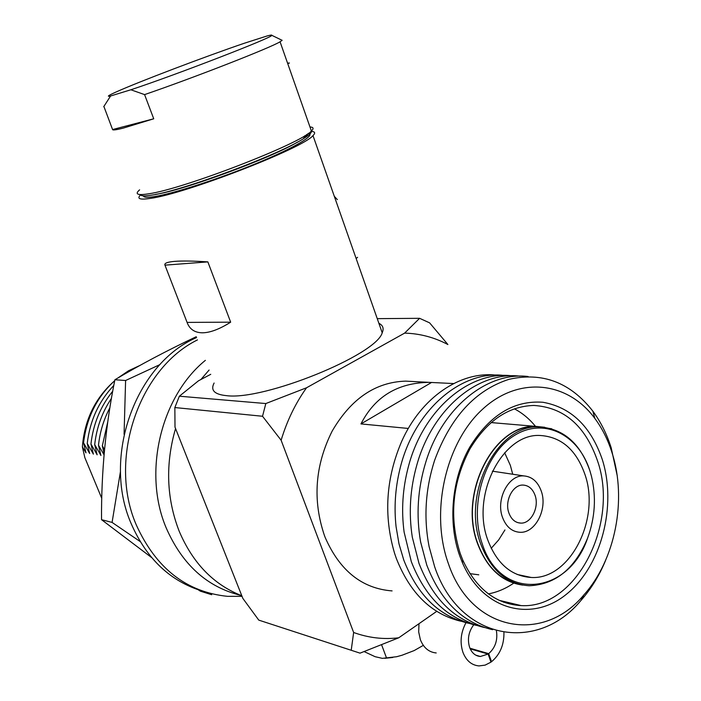 <?xml version="1.0" encoding="UTF-8"?>
<svg xmlns="http://www.w3.org/2000/svg" width="701" height="701" viewBox="0 0 701 701"><rect width="100%" height="100%" fill="white"/><g stroke="black" fill="none" stroke-linecap="round" stroke-linejoin="round"><path stroke-width="1.05" d="M242.038 596.341L227.545 596.341C186.536 592.126 156.165 568.423 136.415 525.207C107.612 459.725 138.816 368.63 197.48 339.897M202.931 591.25C170.694 581.585 146.816 559.135 131.289 523.901C101.68 456.973 135.67 363.801 196.578 337.558M196.254 336.717C167.171 350.465 140.051 364.809 114.894 379.749C105.693 425.156 101.233 471.799 101.531 519.678L151.556 557.514M198.322 589.83L200.276 591.136L211.711 594.728L210.081 593.423M140.13 541.523L112.081 522.42L120.484 471.361M124.068 434.278L125.602 380.503L159.986 364.573M112.081 522.42L101.531 519.678M125.602 380.503L114.894 379.749M504.65 452.75L510.337 465.324L512.729 474.244M487.852 540.182C470.616 495.064 502.705 432.955 540.199 435.487C561.299 436.846 576.196 449.788 584.888 474.314C600.783 518.722 570.044 579.937 531.235 577.475C511.371 576.161 496.913 563.727 487.852 540.182M541.286 491.164C547.77 508.795 535.503 533.067 520.221 532.304C512.019 531.866 506.104 526.863 502.468 517.277C495.677 499.322 508.558 474.656 523.787 475.909C531.971 476.557 537.807 481.64 541.286 491.164M508.882 512.957C504.326 500.856 512.992 484.242 523.288 485.083C528.791 485.521 532.716 488.939 535.073 495.353C539.463 507.252 531.165 523.638 520.878 523.121C515.331 522.832 511.327 519.441 508.882 512.957M541.365 426.979L536.186 426.664C494.345 423.825 458.401 493.171 477.767 543.538C486.468 566.653 500.348 580.262 519.406 584.362M589.935 470.888L591.425 476.093C596.428 496.904 595.123 517.645 587.534 538.307C568.441 595.131 500.733 602.185 482.279 543.967C468.741 505.912 484.251 454.117 513.982 435.759C543.529 416.832 578.518 434.278 589.935 470.888M522.841 585.107C502.135 582.259 487.046 568.441 477.583 543.661C458.156 493.136 494.214 423.562 536.186 426.41L544.773 427.286M478.774 574.82L469.907 573.637M459.707 555.77C447.659 522.271 451.786 478.336 469.845 447.01C489.692 415.062 514.052 400.148 542.924 402.269C571.017 407.307 590.777 426.313 602.212 459.278C617.125 505.736 601.379 566.522 566.259 594.378C531.419 622.795 482.682 610.089 462.45 562.798L459.707 555.77M460.198 553.448C448.982 517.575 452.224 482.735 469.933 448.947C487.011 420.714 508.313 406.212 533.829 405.45C564.051 407.377 585.256 425.779 597.445 460.636C619.579 523.025 576.494 609.09 521.167 605.603C495.738 604.087 476.294 588.954 462.835 560.204L460.198 553.448M514.403 408.841C522.341 413.012 529.378 418.847 535.494 426.348M412.416 381.484L405.625 381.134C375.508 382.089 351.026 398.738 332.178 431.08C314.986 465.376 312.427 500.242 324.493 535.669L325.229 537.588C339.827 570.789 362.11 588.56 392.087 590.908M503.677 602.22L504.738 601.66M504.44 601.589L503.362 602.106M495.975 375.123C460.426 371.101 421.275 397.265 401.699 441.35C385.909 478.301 383.508 515.533 394.488 553.036L396.284 558.32C410.138 593.423 431.737 614.409 461.109 621.279M518.906 605.498L519.415 605.191M503.844 375.464C460.864 370.032 413.397 410.786 399.736 469.845C395.215 488.728 393.997 507.673 396.074 526.688L398.983 543.801L403.75 559.985C417.647 595.351 439.343 616.468 468.82 623.338M511.818 375.806C469.714 370.522 423.141 409.358 408.315 466.927C402.611 488.579 401.209 510.31 404.118 532.138L411.321 561.676C425.279 597.305 447.054 618.554 476.645 625.432M519.905 376.157C478.573 370.995 432.789 408.192 416.981 464.439C410.094 488.588 408.534 512.834 412.302 537.185L418.996 563.394C433.008 599.285 454.87 620.665 484.575 627.553M528.098 376.507C487.467 371.451 442.401 407.211 425.752 462.248C417.691 488.711 415.982 515.279 420.626 541.969L426.795 565.137C440.859 601.3 462.809 622.821 492.628 629.7M617.064 474.971L611.211 447.86C606.838 434.059 600.713 421.818 592.836 411.145C570.316 382.378 542.355 371.775 508.944 379.346C475.331 390.168 450.559 417.156 434.62 460.303C425.402 488.921 423.553 517.671 429.091 546.561L434.699 566.899C459.567 640.653 537.43 653.341 580.971 600.442C591.013 589.033 599.189 575.766 605.489 560.642M448.333 563.473C471.177 631.899 543.214 644.184 583.819 594.974C615.425 559.959 627.158 499.27 611.999 452.644C607.925 439.772 602.212 428.381 594.869 418.453C567.687 381.405 518.775 375.491 482.244 409.524C445.547 443.137 429.906 512.396 448.333 563.473M453.635 383.561L429.196 382.36C397.677 382.772 374.93 396.626 360.954 423.921L408.315 428.451M360.954 423.921L431.632 382.413M513.693 583.171C505.693 588.647 497.263 592.222 488.395 593.887M491.305 422.466L495.493 422.957M504.939 529.938L498.7 539.884L491.208 548.305M205.367 360.349C160.853 396.512 142.575 472.5 166.198 527.906C182.295 564.655 207.172 587.14 240.811 595.368M175.548 428.53C165.27 464.088 166.461 498.288 179.149 531.13C192.801 563.192 213.691 584.73 241.801 595.745M112.423 382.781C94.469 399.526 84.453 420.889 82.376 446.852L84.856 457.665L101.75 498.323M114.71 380.687C97.027 396.827 86.644 417.551 83.55 442.848L86.004 452.872L82.376 446.852M107.788 421.722L102.328 445.862L104.519 449.595M102.328 445.862L104.142 453.705M109.891 407.728C103.73 419.382 99.928 431.895 98.49 445.249L104.046 454.853M98.49 445.249L100.926 455.466L94.696 444.644L97.141 454.809L90.946 444.04L93.391 454.152L87.231 443.444L89.675 453.512L83.55 442.848M111.45 398.37C102.171 412.17 96.589 427.592 94.696 444.644M112.73 391.219C100.506 406.308 93.242 423.912 90.946 444.04M113.799 385.454C98.78 401.279 89.921 420.609 87.231 443.444M139.885 365.466L128.563 370.75L117.97 377.944M209.1 370.04L200.889 379.53M310.981 131.394C315.047 131.508 315.713 132.91 312.996 135.6C303.218 148.139 185.178 193.862 150.522 198.365C139.832 199.995 136.529 198.83 140.603 194.86M207.855 261.885C193.345 260.947 182.304 260.772 174.724 261.368C167.364 261.99 164.104 263.252 164.963 265.153L187.079 322.399C189.568 329.155 194.598 332.625 202.177 332.8C209.871 332.817 219.369 329.277 230.664 322.18L207.855 261.885L164.963 265.153M378.89 323.301C382.974 325.325 384.078 328.48 382.211 332.782C376.306 355.074 263.427 400.858 226.327 395.636C214.383 394.435 210.318 390.229 214.112 383.026M357.589 257.302L356.152 258.529M334.307 196.315L337.365 199.627M103.862 106.394L112.581 129.554C112.765 130.377 116.401 129.869 123.499 128.046L153.729 118.793L144.581 94.609C194.265 77.574 270.349 47.826 280.067 41.788L311.393 131.017C301.518 143.328 183.355 189.042 148.761 193.783C137.536 195.553 134.487 194.238 139.613 189.848M309.965 126.969C313.531 127.144 314.004 128.502 311.393 131.017M287.699 63.528L289.46 63.029L287.568 63.143M281.434 39.975L282.135 40.316L280.067 41.788M311.279 131.122C311.989 132.454 309.43 134.942 303.612 138.579C279.357 154.606 181.463 191.058 151.81 195.115C144.608 196.28 140.84 196.105 140.498 194.58M306.828 134.452L304.436 136.669M307.792 133.812L306.924 135.424M306.223 136.143L303.822 138.106M297.723 141.979C271.226 158.058 182.917 190.567 155.508 194.37M308.51 133.313C316.09 134.855 294.806 147.604 257.065 163.175C219.439 178.746 173.76 193.537 154.571 196.569C147.306 197.726 143.591 197.489 143.442 195.859M103.739 106.666L110.6 95.984C106.359 96.887 108.164 95.564 116.033 92.024C137.869 82.122 205.814 56.317 244.316 43.252L266.853 36.04C270.507 35.041 272.146 34.805 271.795 35.322C273.846 36.978 176.845 74.551 130.868 89.772L144.581 94.609M174.847 407.553L175.005 427.163L242.861 598.417L258.765 620.113L351.219 650.274L353.637 632.486L281.127 440.246L262.533 416.263L174.847 407.553L179.36 396.205L198.497 380.792L210.747 374.308M179.36 396.205L265.819 403.548L262.533 416.263M404.626 333.115C419.934 333.553 434.348 337.365 447.895 344.533L429.625 322.863L419.601 318.315L404.626 333.115L306.539 387.776L265.819 403.548M419.601 318.315L377.252 318.648M351.219 650.274L360.034 653.148L398.729 637.796C383.412 639.627 368.384 637.857 353.637 632.486M436.723 611.36L398.729 637.796M281.127 440.246C286.998 420.784 295.471 403.294 306.539 387.776M130.868 89.772L110.6 95.984M187.079 322.399L230.664 322.18M112.581 129.554L153.729 118.793M465.99 622.69C460.776 632.433 459.742 642.265 462.888 652.202C466.183 660.649 471.563 665.223 479.02 665.924L485.11 665.126L490.972 662.138L488.133 654.068L470.222 648.872M418.988 623.706L418.69 631.96L420.355 639.654C423.606 647.803 428.889 652.237 436.215 652.955M473.753 624.766C468.592 631.68 467.208 639.198 469.6 647.338C471.791 652.973 475.366 656.022 480.351 656.486L488.133 654.068M503.94 632.451C504.142 644.815 500.006 654.568 491.532 661.726L488.693 653.656L469.942 648.223M488.693 653.656C495.257 647.812 497.833 640.215 496.431 630.839M491.532 661.726L490.753 661.499M364.205 651.615L375.105 656.697L382.387 658.353L396.652 656.723L402.041 655.233L414.151 650.581L423.316 645.367M418.479 624.056L418.812 624.977M381.651 644.911L386.479 657.862M551.801 428.793L539.279 426.927C497.395 424.087 461.398 493.627 480.781 544.125C490.945 570.404 507.103 584.275 529.246 585.756C555.402 584.599 574.829 568.783 587.534 538.307M536.186 426.664L539.279 426.927C563.385 428.6 580.27 443.242 589.935 470.87L591.425 476.093M469.933 448.947L469.845 447.01M583.819 594.974L580.971 600.442M594.869 418.453L592.836 411.145M405.625 381.134L429.196 382.36M521.167 605.603L499.086 600.31M462.835 560.204L462.45 562.798M536.186 426.41L491.164 422.589M520.878 523.121L517.916 522.683M523.787 475.909L492.356 471.168M531.235 577.475L517.11 574.452M312.996 135.6L382.211 332.782M303.612 138.579L304.856 135.696M271.795 35.322L282.135 40.316M480.351 656.486L475.707 655.12M384.831 658.309L392.814 657.468"/></g></svg>

